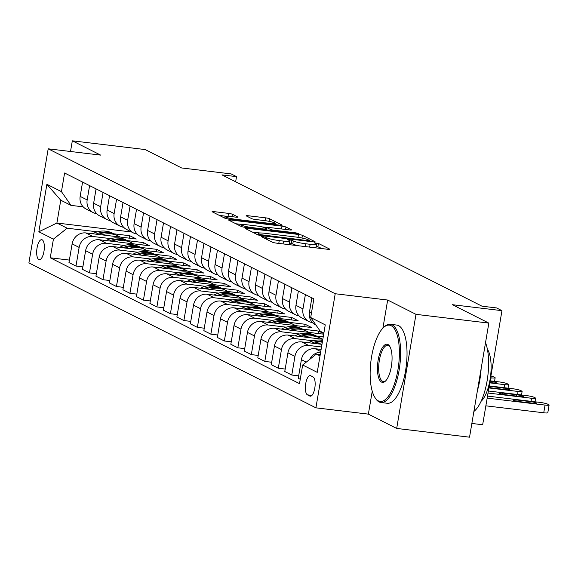 <?xml version="1.0" encoding="UTF-8"?>
<svg xmlns="http://www.w3.org/2000/svg" width="578" height="578" viewBox="0 0 578 578"><rect width="100%" height="100%" fill="white"/><g stroke="black" fill="none" stroke-linecap="round" stroke-linejoin="round"><path stroke-width="0.87" d="M262.499 236.424L261.242 236.561L272.491 242.24A3.092 0.376 9.6 0 0 276.414 243.121L327.899 249.306A3.092 0.376 9.6 0 0 329.886 249.291A3.092 0.376 9.6 0 0 329.698 249.118L318.442 243.432L314.309 242.832L315.899 243.685A9.898 1.207 9.6 0 1 316.498 244.241A9.898 1.207 9.6 0 1 310.133 244.299L305.841 243.786A9.898 1.207 9.6 0 1 293.299 240.975L289.101 239.624L287.707 239.639L289.296 240.491A9.898 1.207 9.6 0 1 289.903 241.04A9.898 1.207 9.6 0 1 283.531 241.105L279.246 240.585A9.898 1.207 9.6 0 1 266.704 237.775L262.499 236.424M38.834 259.551A10.079 3.67 -83.1 0 0 39.304 259.695A10.079 3.67 -83.1 0 0 44.058 250.78A10.079 3.67 -83.1 0 0 42.172 239.819A10.079 3.67 -83.1 0 0 41.71 239.675A10.079 3.67 -83.1 0 0 36.949 248.591A10.079 3.67 -83.1 0 0 38.834 259.551M232.45 214.265A3.092 0.376 9.6 0 0 228.527 213.383L214.084 211.649A3.092 0.376 9.6 0 0 212.09 211.664A3.092 0.376 9.6 0 0 212.285 211.837L224.777 218.152A3.092 0.376 9.6 0 0 228.7 219.026L280.186 225.218A3.092 0.376 9.6 0 0 282.172 225.196A3.092 0.376 9.6 0 0 281.985 225.023L269.485 218.715A3.092 0.376 9.6 0 0 265.569 217.834L248.121 215.739A3.092 0.376 9.6 0 0 246.127 215.76A3.092 0.376 9.6 0 0 246.322 215.926L251.668 218.629A3.092 0.376 9.6 0 0 255.584 219.51L264.24 220.55A8.273 1.012 9.6 0 1 275.229 223.361A8.273 1.012 9.6 0 1 269.904 223.411L236.012 219.337A8.273 1.012 9.6 0 1 225.023 216.526A8.273 1.012 9.6 0 1 230.347 216.475L235.997 217.155A3.092 0.376 9.6 0 0 237.984 217.133A3.092 0.376 9.6 0 0 237.796 216.96L232.45 214.265L232.038 216.678M372.246 391.198L368.367 414.13L396.689 428.435L415.987 314.345L488.836 323.095L452.415 304.707L501.957 310.661L496.56 307.937L481.994 306.188L221.952 174.881L236.518 176.63L231.128 173.906L181.586 167.952L145.172 149.565L72.322 140.815L70.516 151.494M415.987 314.345L387.665 300.04L335.211 293.74L48.198 148.813L100.644 155.114L72.322 140.815M247.023 228.281A3.092 0.376 9.6 0 0 245.029 228.303A3.092 0.376 9.6 0 0 245.224 228.469L257.716 234.784A3.092 0.376 9.6 0 0 261.639 235.658L313.124 241.85A3.092 0.376 9.6 0 0 315.111 241.828A3.092 0.376 9.6 0 0 314.923 241.655L302.424 235.347A3.092 0.376 9.6 0 0 298.508 234.466L247.023 228.281L246.849 229.293M241.25 226.468L228.751 220.153A3.092 0.376 9.6 0 1 228.563 219.98A3.092 0.376 9.6 0 1 230.55 219.965L282.035 226.15A3.092 0.376 9.6 0 1 285.958 227.031L291.305 229.726A3.092 0.376 9.6 0 1 291.493 229.899A3.092 0.376 9.6 0 1 289.506 229.921L268.626 227.414A3.092 0.376 9.6 0 0 266.631 227.429A3.092 0.376 9.6 0 0 266.826 227.602L270.374 229.394A3.092 0.376 9.6 0 0 274.29 230.275L296.03 232.883L298.905 233.62L297.511 233.635L245.166 227.342A3.092 0.376 9.6 0 1 241.25 226.468M488.836 323.095L469.538 437.185L396.689 428.435M313.059 376.935L310.682 375.736A9.768 3.555 -83.1 0 0 310.234 375.599A9.768 3.555 -83.1 0 0 305.625 384.233A9.768 3.555 -83.1 0 0 307.453 394.853L309.822 396.053A9.768 3.555 -83.1 0 0 310.278 396.19A9.768 3.555 -83.1 0 0 314.887 387.549A9.768 3.555 -83.1 0 0 313.059 376.935M335.211 293.74L315.913 407.83L28.9 262.903L48.198 148.813M323.875 333.065L320.27 331.245L310.697 317.51L313.854 298.855L64.599 172.995L61.449 191.65L71.015 205.385L60.762 200.205L56.904 223.029L67.156 228.202L97.364 231.829M310.697 317.51L325.262 324.865L317.235 372.348L302.662 364.993L316.404 354.061L320.248 354.524M69.389 260.086L50.257 257.788L299.512 383.648L302.662 364.993M50.257 257.788L53.414 239.133L38.849 231.778L46.883 184.295L61.449 191.65M471.858 423.45L482.659 424.751L501.957 310.661M368.367 414.13L315.913 407.83M235.643 181.795L236.518 176.63M316.404 354.061L320.017 355.882M131.611 232.002L56.904 223.029L38.849 231.778M113.83 233.808L129.804 235.73L129.393 238.172M82.871 266.899L75.985 266.068L68.97 262.528L72.127 243.873A12.6 11.639 -63.2 0 1 85.869 232.941L136.278 238.996L129.804 235.73M75.985 266.068L79.143 247.413A12.6 11.639 -63.2 0 1 92.885 236.481L110.853 238.642M127.319 240.621L143.293 242.543L142.882 244.978M96.36 273.712L89.474 272.881L82.459 269.341L85.616 250.686A12.6 11.639 -63.2 0 1 99.358 239.754L149.767 245.809L143.293 242.543M89.474 272.881L92.632 254.226A12.6 11.639 -63.2 0 1 106.374 243.295L124.342 245.455M140.808 247.427L156.782 249.349L156.371 251.791M109.849 280.518L102.963 279.694L95.948 276.154L99.105 257.499A12.6 11.639 -63.2 0 1 112.847 246.56L163.256 252.622L156.782 249.349M102.963 279.694L106.114 261.039A12.6 11.639 -63.2 0 1 119.856 250.101L137.831 252.261M154.29 254.241L170.272 256.162L169.86 258.604M123.338 287.331L116.445 286.5L109.437 282.96L112.587 264.305A12.6 11.639 -63.2 0 1 126.329 253.374L176.745 259.428L170.272 256.162M116.445 286.5L119.603 267.845A12.6 11.639 -63.2 0 1 133.345 256.914L151.32 259.074M167.779 261.054L183.753 262.968L183.342 265.41M136.82 294.144L129.934 293.313L122.926 289.773L126.076 271.118A12.6 11.639 -63.2 0 1 139.818 260.187L190.234 266.241L183.753 262.968M129.934 293.313L133.092 274.658A12.6 11.639 -63.2 0 1 146.834 263.727L164.802 265.887M181.268 267.86L197.243 269.781L196.831 272.224M150.309 300.95L143.423 300.127L136.408 296.579L139.565 277.924A12.6 11.639 -63.2 0 1 153.307 266.993L203.716 273.054L197.243 269.781M143.423 300.127L146.581 281.472A12.6 11.639 -63.2 0 1 160.323 270.533L178.291 272.693M194.757 274.673L210.732 276.595L210.32 279.037M163.798 307.763L156.913 306.932L149.897 303.392L153.054 284.737A12.6 11.639 -63.2 0 1 166.796 273.806L217.205 279.86L210.732 276.595M156.913 306.932L160.07 288.278A12.6 11.639 -63.2 0 1 173.812 277.346L191.78 279.506M208.239 281.486L224.221 283.401L223.809 285.843M177.287 314.569L170.402 313.746L163.386 310.205L166.543 291.55A12.6 11.639 -63.2 0 1 180.285 280.612L230.694 286.674L224.221 283.401M170.402 313.746L173.552 295.091A12.6 11.639 -63.2 0 1 187.294 284.159L205.269 286.312M221.728 288.292L237.71 290.214L237.291 292.656M190.776 321.382L183.883 320.552L176.875 317.011L180.025 298.356A12.6 11.639 -63.2 0 1 193.767 287.425L244.183 293.48L237.71 290.214M183.883 320.552L187.041 301.897A12.6 11.639 -63.2 0 1 200.783 290.965L218.759 293.125M235.217 295.105L251.192 297.027L250.78 299.462M204.258 328.196L197.373 327.365L190.357 323.825L193.514 305.17A12.6 11.639 -63.2 0 1 207.256 294.238L257.665 300.293L251.192 297.027M197.373 327.365L200.53 308.71A12.6 11.639 -63.2 0 1 214.272 297.778L232.24 299.939M248.706 301.911L264.681 303.833L264.269 306.275M217.747 335.002L210.862 334.178L203.846 330.638L207.003 311.983A12.6 11.639 -63.2 0 1 220.745 301.044L271.154 307.106L264.681 303.833M210.862 334.178L214.019 315.523A12.6 11.639 -63.2 0 1 227.761 304.584L245.729 306.745M262.195 308.724L278.17 310.646L277.758 313.088M231.236 341.815L224.351 340.984L217.335 337.444L220.493 318.789A12.6 11.639 -63.2 0 1 234.234 307.857L284.643 313.912L278.17 310.646M224.351 340.984L227.501 322.329A12.6 11.639 -63.2 0 1 241.243 311.398L259.219 313.558M275.677 315.537L291.659 317.452L291.247 319.894M244.725 348.621L237.84 347.797L230.824 344.257L233.982 325.602A12.6 11.639 -63.2 0 1 247.724 314.67L298.132 320.725L291.659 317.452M237.84 347.797L240.99 329.142A12.6 11.639 -63.2 0 1 254.732 318.211L272.708 320.371M289.166 322.343L305.148 324.265L304.729 326.707M258.214 355.434L251.322 354.61L244.313 351.063L247.463 332.408A12.6 11.639 -63.2 0 1 261.205 321.476L311.621 327.538L305.148 324.265M251.322 354.61L254.479 335.955A12.6 11.639 -63.2 0 1 268.221 325.017L286.197 327.177M302.655 329.157L318.63 331.078L318.218 333.52M323.774 333.672L318.63 331.078M271.696 362.247L264.811 361.416L257.795 357.876L260.953 339.221A12.6 11.639 -63.2 0 1 274.695 328.29L323.687 334.178M264.811 361.416L267.968 342.761A12.6 11.639 -63.2 0 1 281.71 331.83L299.679 333.99M316.144 335.97L323.239 336.822M285.185 369.053L278.3 368.229L271.284 364.689L274.442 346.034A12.6 11.639 -63.2 0 1 288.184 335.096L322.827 339.264M278.3 368.229L281.457 349.574A12.6 11.639 -63.2 0 1 295.199 338.643L313.168 340.796M298.674 375.866L291.789 375.035L284.773 371.495L287.931 352.84A12.6 11.639 -63.2 0 1 301.673 341.909L321.968 344.351M291.789 375.035L294.939 356.38A12.6 11.639 -63.2 0 1 308.681 345.449L321.52 346.995M300.242 379.305L298.262 378.308L301.413 359.653A12.6 11.639 -63.2 0 1 315.154 348.722L321.108 349.437M83.181 206.845L71.015 205.385M309.656 359.429A12.6 11.639 -63.2 0 1 320.646 352.183M315.993 325.103L315.422 324.814A12.6 11.639 -63.2 0 1 309.447 312.171L311.867 297.851M312.467 322.625A12.6 11.639 -63.2 0 1 308.948 321.549A12.6 11.639 -63.2 0 1 302.973 308.898L305.394 294.585M308.948 321.549L301.933 318.008A12.6 11.639 -63.2 0 1 295.958 305.357L298.378 291.037M298.978 315.812A12.6 11.639 -63.2 0 1 295.459 314.735A12.6 11.639 -63.2 0 1 289.484 302.084L291.904 287.772M295.459 314.735L288.451 311.195A12.6 11.639 -63.2 0 1 282.476 298.544L284.896 284.231M285.496 308.999A12.6 11.639 -63.2 0 1 281.97 307.93A12.6 11.639 -63.2 0 1 275.995 295.279L278.423 280.959M281.97 307.93L274.962 304.389A12.6 11.639 -63.2 0 1 268.987 291.738L271.407 277.418M272.007 302.193A12.6 11.639 -63.2 0 1 268.488 301.116A12.6 11.639 -63.2 0 1 262.513 288.465L264.934 274.153M268.488 301.116L261.473 297.576A12.6 11.639 -63.2 0 1 255.498 284.925L257.918 270.612M258.518 295.38A12.6 11.639 -63.2 0 1 254.999 294.31A12.6 11.639 -63.2 0 1 249.024 281.659L251.444 267.339M254.999 294.31L247.984 290.763A12.6 11.639 -63.2 0 1 242.009 278.112L244.429 263.799M245.029 288.574A12.6 11.639 -63.2 0 1 241.51 287.497A12.6 11.639 -63.2 0 1 235.535 274.846L237.955 260.526M241.51 287.497L234.495 283.957A12.6 11.639 -63.2 0 1 228.52 271.306L230.947 256.986M231.54 281.761A12.6 11.639 -63.2 0 1 228.021 280.684A12.6 11.639 -63.2 0 1 222.046 268.033L224.466 253.72M228.021 280.684L221.013 277.144A12.6 11.639 -63.2 0 1 215.038 264.493L217.458 250.18M218.058 274.947A12.6 11.639 -63.2 0 1 214.539 273.878A12.6 11.639 -63.2 0 1 208.564 261.227L210.984 246.907M214.539 273.878L207.524 270.331A12.6 11.639 -63.2 0 1 201.549 257.687L203.969 243.367M204.569 268.141A12.6 11.639 -63.2 0 1 201.05 267.065A12.6 11.639 -63.2 0 1 195.075 254.414L197.495 240.101M201.05 267.065L194.035 263.525A12.6 11.639 -63.2 0 1 188.06 250.874L190.48 236.554M191.08 261.328A12.6 11.639 -63.2 0 1 187.561 260.252A12.6 11.639 -63.2 0 1 181.586 247.601L184.006 233.288M187.561 260.252L180.546 256.711A12.6 11.639 -63.2 0 1 174.57 244.061L176.991 229.748M177.591 254.515A12.6 11.639 -63.2 0 1 174.072 253.446A12.6 11.639 -63.2 0 1 168.097 240.795L170.517 226.475M174.072 253.446L167.056 249.906A12.6 11.639 -63.2 0 1 161.081 237.255L163.509 222.935M164.109 247.709A12.6 11.639 -63.2 0 1 160.583 246.633A12.6 11.639 -63.2 0 1 154.608 233.982L157.035 219.669M160.583 246.633L153.575 243.092A12.6 11.639 -63.2 0 1 147.6 230.441L150.02 216.129M150.62 240.896A12.6 11.639 -63.2 0 1 147.101 239.827A12.6 11.639 -63.2 0 1 141.126 227.176L143.546 212.856M147.101 239.827L140.086 236.279A12.6 11.639 -63.2 0 1 134.11 223.628L136.531 209.315M137.131 234.09A12.6 11.639 -63.2 0 1 133.612 233.013A12.6 11.639 -63.2 0 1 127.637 220.363L130.057 206.043M133.612 233.013L126.596 229.473A12.6 11.639 -63.2 0 1 120.621 216.822L123.042 202.502M123.641 227.277A12.6 11.639 -63.2 0 1 120.123 226.2A12.6 11.639 -63.2 0 1 114.148 213.549L116.568 199.237M120.123 226.2L113.107 222.66A12.6 11.639 -63.2 0 1 107.132 210.009L109.553 195.696M110.152 220.464A12.6 11.639 -63.2 0 1 106.634 219.394A12.6 11.639 -63.2 0 1 100.659 206.743L103.079 192.423M106.634 219.394L99.618 215.847A12.6 11.639 -63.2 0 1 93.643 203.203L96.071 188.883M96.671 213.658A12.6 11.639 -63.2 0 1 93.145 212.581A12.6 11.639 -63.2 0 1 87.17 199.93L89.597 185.617M93.145 212.581L86.136 209.041A12.6 11.639 -63.2 0 1 80.161 196.39L82.582 182.07M67.156 228.202L53.414 239.133M46.883 184.295L60.762 200.205M387.665 300.04L382.911 328.138M287.909 244.501A9.898 1.207 9.6 0 0 289.383 244.126L289.903 241.04M299.007 245.838A9.898 1.207 9.6 0 1 292.779 244.053L289.592 242.861M314.504 247.695A9.898 1.207 9.6 0 0 315.978 247.319L316.498 244.241M322.062 248.605L316.195 246.055M259.89 232.97L252.34 232.067M260.555 234.675L308.493 240.723L309.887 240.708L308.219 239.812A9.898 1.207 9.6 0 0 295.676 237.002L264.789 233.288A9.898 1.207 9.6 0 0 258.417 233.346A9.898 1.207 9.6 0 0 259.023 233.902L260.555 234.675L260.425 235.484M235.867 223.751L242.601 224.56M262.311 226.923L266.631 227.443L266.379 228.924M246.958 224.806A8.273 1.012 9.6 0 0 241.633 224.856A8.273 1.012 9.6 0 0 252.622 227.667L264.565 229.105A3.092 0.376 9.6 0 0 266.559 229.083A3.092 0.376 9.6 0 0 266.364 228.917L262.817 227.125A3.092 0.376 9.6 0 0 258.901 226.244L246.958 224.806M225.991 216.223L219.402 215.435M485.86 405.828L543.739 412.786A6.3 0.766 -170.4 0 0 547.8 412.75L549.1 405.041A6.3 0.766 9.6 0 0 548.717 404.687L547.633 404.145A6.3 0.766 9.6 0 0 539.65 402.353L487.507 396.089M549.1 405.041A6.3 0.766 9.6 0 1 545.047 405.077L487.16 398.119M530.127 401.58L516.147 399.904A5.043 0.614 9.6 0 0 512.903 399.933A5.043 0.614 9.6 0 0 519.593 401.645L533.581 403.328A5.043 0.614 9.6 0 0 536.825 403.292A5.043 0.614 9.6 0 0 530.127 401.58L529.91 402.888M488.367 391.003L526.161 395.54A6.3 0.766 9.6 0 1 534.151 397.332L535.228 397.881A6.3 0.766 9.6 0 1 535.611 398.228A6.3 0.766 9.6 0 1 531.558 398.264L488.02 393.033M516.645 394.774L502.658 393.091A5.043 0.614 9.6 0 0 499.414 393.119A5.043 0.614 9.6 0 0 506.111 394.832L520.099 396.515A5.043 0.614 9.6 0 0 523.343 396.486A5.043 0.614 9.6 0 0 516.645 394.774L516.421 396.075M489.226 385.916L512.672 388.734A6.3 0.766 9.6 0 1 520.662 390.518L521.739 391.068A6.3 0.766 9.6 0 1 522.122 391.414A6.3 0.766 9.6 0 1 518.069 391.458L488.88 387.946M317.582 343.823A24.103 22.26 -63.2 0 1 322.228 342.826M308.392 342.718L308.746 342.53A24.103 22.26 -63.2 0 1 322.654 340.283M313.912 343.383A24.103 22.26 -63.2 0 1 322.423 341.67M322.524 341.063A24.103 22.26 116.8 0 0 311.723 343.115M503.156 387.961L489.169 386.285A5.043 0.614 9.6 0 0 489.169 386.277L488.981 387.412A5.043 0.614 9.6 0 0 492.622 388.026L506.61 389.702A5.043 0.614 9.6 0 0 509.854 389.673A5.043 0.614 9.6 0 0 503.156 387.961L502.932 389.261M490.086 380.83L499.19 381.921A6.3 0.766 9.6 0 1 507.173 383.713L508.25 384.254A6.3 0.766 9.6 0 1 508.64 384.608A6.3 0.766 9.6 0 1 504.58 384.645L489.747 382.86M304.093 337.01A24.103 22.26 -63.2 0 1 320.414 338.123A24.103 22.26 -63.2 0 1 322.286 339.199M294.903 335.905L295.257 335.724A24.103 22.26 -63.2 0 1 315.017 335.399L317.069 336.432A24.103 22.26 116.8 0 0 298.234 336.309M300.43 336.569A24.103 22.26 -63.2 0 1 318.362 337.09L320.414 338.123M317.705 336.772A24.103 22.26 116.8 0 0 317.069 336.432M489.804 382.499L493.121 382.896A5.043 0.614 9.6 0 0 496.365 382.867A5.043 0.614 9.6 0 0 490.028 381.198M490.903 376.025A6.3 0.766 9.6 0 1 493.684 376.899L494.761 377.448A6.3 0.766 9.6 0 1 495.151 377.795A6.3 0.766 9.6 0 1 491.098 377.839L490.606 377.774M290.604 330.197A24.103 22.26 -63.2 0 1 306.925 331.31A24.103 22.26 -63.2 0 1 308.796 332.386M281.414 329.099L281.775 328.911A24.103 22.26 -63.2 0 1 301.528 328.586L303.58 329.626A24.103 22.26 116.8 0 0 284.752 329.496M286.941 329.756A24.103 22.26 -63.2 0 1 304.873 330.276L306.925 331.31M304.223 329.959A24.103 22.26 116.8 0 0 303.58 329.626M378.395 400.915A38.437 13.98 -83.1 0 0 397.917 369.942A38.437 13.98 -83.1 0 0 391.118 325.674A38.437 13.98 -83.1 0 0 383.554 327.509A38.437 13.98 -83.1 0 0 370.874 361.626A38.437 13.98 -83.1 0 0 375.115 397.78A38.437 13.98 -83.1 0 0 378.395 400.915M383.554 327.509L384.399 326.736A39.383 14.327 96.9 0 1 390.331 324.294A39.383 14.327 96.9 0 1 392.151 324.858A39.383 14.327 96.9 0 1 399.514 367.666A39.383 14.327 96.9 0 1 380.931 402.505A39.383 14.327 96.9 0 1 379.11 401.941A39.383 14.327 96.9 0 1 375.751 398.733L375.115 397.78M381.574 382.101A19.219 6.994 96.9 0 1 378.178 359.971A19.219 6.994 96.9 0 1 387.939 344.488A19.219 6.994 96.9 0 1 389.579 346.056A19.219 6.994 96.9 0 1 391.696 364.126A19.219 6.994 96.9 0 1 385.36 381.184A19.219 6.994 96.9 0 1 381.574 382.101M389.89 346.562A18.272 6.647 -83.1 0 0 388.654 345.514A18.272 6.647 -83.1 0 0 387.809 345.254A18.272 6.647 -83.1 0 0 379.19 361.416A18.272 6.647 -83.1 0 0 382.607 381.285A18.272 6.647 -83.1 0 0 383.452 381.545A18.272 6.647 -83.1 0 0 385.786 380.765M485.527 342.638A39.383 14.327 96.9 0 1 487.117 380.786A39.383 14.327 96.9 0 1 473.888 411.449M481.134 368.634A39.383 14.327 96.9 0 1 477.414 390.62M487.377 349.235A28.358 10.317 96.9 0 1 490.578 376.011A28.358 10.317 96.9 0 1 481.127 401.262M390.331 324.294L396.739 325.067A39.383 14.327 96.9 0 1 398.56 325.624A39.383 14.327 96.9 0 1 405.929 368.439A39.383 14.327 96.9 0 1 387.339 403.271L380.931 402.505M277.115 323.391A24.103 22.26 -63.2 0 1 293.436 324.504A24.103 22.26 -63.2 0 1 295.315 325.573M267.925 322.286L268.286 322.098A24.103 22.26 -63.2 0 1 288.039 321.78L290.091 322.813A24.103 22.26 116.8 0 0 271.263 322.683M273.452 322.95A24.103 22.26 -63.2 0 1 291.384 323.463L293.436 324.504M290.734 323.153A24.103 22.26 116.8 0 0 290.091 322.813M263.633 316.578A24.103 22.26 -63.2 0 1 279.947 317.69A24.103 22.26 -63.2 0 1 281.826 318.767M254.443 315.472L254.797 315.292A24.103 22.26 -63.2 0 1 274.557 314.967L276.602 316A24.103 22.26 116.8 0 0 257.774 315.877M259.963 316.137A24.103 22.26 -63.2 0 1 277.895 316.657L279.947 317.69M277.245 316.339A24.103 22.26 116.8 0 0 276.602 316M250.144 309.765A24.103 22.26 -63.2 0 1 266.458 310.877A24.103 22.26 -63.2 0 1 268.337 311.954M240.954 308.666L241.308 308.479A24.103 22.26 -63.2 0 1 261.068 308.153L263.113 309.194A24.103 22.26 116.8 0 0 244.284 309.064M246.481 309.331A24.103 22.26 -63.2 0 1 264.413 309.844L266.458 310.877M263.756 309.526A24.103 22.26 116.8 0 0 263.113 309.194M236.655 302.959A24.103 22.26 -63.2 0 1 252.976 304.071A24.103 22.26 -63.2 0 1 254.847 305.141M227.465 301.853L227.819 301.673A24.103 22.26 -63.2 0 1 247.579 301.348L249.631 302.381A24.103 22.26 116.8 0 0 230.795 302.251M232.992 302.518A24.103 22.26 -63.2 0 1 250.924 303.038L252.976 304.071M250.267 302.72A24.103 22.26 116.8 0 0 249.631 302.381M223.166 296.146A24.103 22.26 -63.2 0 1 239.487 297.258A24.103 22.26 -63.2 0 1 241.358 298.335M213.976 295.04L214.337 294.859A24.103 22.26 -63.2 0 1 234.09 294.534L236.142 295.568A24.103 22.26 116.8 0 0 217.314 295.445M219.503 295.705A24.103 22.26 -63.2 0 1 237.435 296.225L239.487 297.258M236.785 295.907A24.103 22.26 116.8 0 0 236.142 295.568M209.677 289.34A24.103 22.26 -63.2 0 1 225.998 290.452A24.103 22.26 -63.2 0 1 227.876 291.522M200.487 288.234L200.848 288.046A24.103 22.26 -63.2 0 1 220.601 287.721L222.653 288.762A24.103 22.26 116.8 0 0 203.824 288.632M206.014 288.899A24.103 22.26 -63.2 0 1 223.946 289.412L225.998 290.452M223.296 289.101A24.103 22.26 116.8 0 0 222.653 288.762M196.195 282.526A24.103 22.26 -63.2 0 1 212.509 283.639A24.103 22.26 -63.2 0 1 214.387 284.716M187.005 281.421L187.359 281.24A24.103 22.26 -63.2 0 1 207.119 280.915L209.164 281.948A24.103 22.26 116.8 0 0 190.335 281.826M192.525 282.086A24.103 22.26 -63.2 0 1 210.464 282.606L212.509 283.639M209.807 282.288A24.103 22.26 116.8 0 0 209.164 281.948M182.706 275.713A24.103 22.26 -63.2 0 1 199.02 276.826A24.103 22.26 -63.2 0 1 200.898 277.902M173.516 274.615L173.87 274.427A24.103 22.26 -63.2 0 1 193.63 274.102L195.682 275.142A24.103 22.26 116.8 0 0 176.846 275.012M179.043 275.273A24.103 22.26 -63.2 0 1 196.975 275.793L199.02 276.826M196.318 275.475A24.103 22.26 116.8 0 0 195.682 275.142M169.217 268.907A24.103 22.26 -63.2 0 1 185.538 270.02A24.103 22.26 -63.2 0 1 187.409 271.089M160.027 267.802L160.388 267.614A24.103 22.26 -63.2 0 1 180.141 267.296L182.193 268.329A24.103 22.26 116.8 0 0 163.357 268.199M165.554 268.467A24.103 22.26 -63.2 0 1 183.486 268.98L185.538 270.02M182.836 268.669A24.103 22.26 116.8 0 0 182.193 268.329M155.728 262.094A24.103 22.26 -63.2 0 1 172.049 263.207A24.103 22.26 -63.2 0 1 173.92 264.283M146.537 260.989L146.899 260.808A24.103 22.26 -63.2 0 1 166.652 260.483L168.704 261.516A24.103 22.26 116.8 0 0 149.875 261.393M152.065 261.653A24.103 22.26 -63.2 0 1 169.997 262.174L172.049 263.207M169.347 261.856A24.103 22.26 116.8 0 0 168.704 261.516M142.239 255.281A24.103 22.26 -63.2 0 1 158.56 256.394A24.103 22.26 -63.2 0 1 160.438 257.47M133.048 254.183L133.41 253.995A24.103 22.26 -63.2 0 1 153.163 253.67L155.215 254.71A24.103 22.26 116.8 0 0 136.386 254.58M138.576 254.847A24.103 22.26 -63.2 0 1 156.508 255.36L158.56 256.394M155.858 255.043A24.103 22.26 116.8 0 0 155.215 254.71M128.757 248.475A24.103 22.26 -63.2 0 1 145.071 249.588A24.103 22.26 -63.2 0 1 146.949 250.657M119.567 247.37L119.921 247.189A24.103 22.26 -63.2 0 1 139.681 246.864L141.726 247.897A24.103 22.26 116.8 0 0 122.897 247.767M125.086 248.034A24.103 22.26 -63.2 0 1 143.026 248.554L145.071 249.588M142.369 248.237A24.103 22.26 116.8 0 0 141.726 247.897M115.268 241.662A24.103 22.26 -63.2 0 1 131.589 242.774A24.103 22.26 -63.2 0 1 133.46 243.851M106.077 240.556L106.431 240.376A24.103 22.26 -63.2 0 1 126.192 240.051L128.244 241.084A24.103 22.26 116.8 0 0 109.408 240.961M111.605 241.221A24.103 22.26 -63.2 0 1 129.537 241.741L131.589 242.774M128.88 241.423A24.103 22.26 116.8 0 0 128.244 241.084M101.779 234.856A24.103 22.26 -63.2 0 1 118.1 235.969A24.103 22.26 -63.2 0 1 119.971 237.038M92.588 233.75L92.95 233.563A24.103 22.26 -63.2 0 1 112.703 233.245L114.755 234.278A24.103 22.26 116.8 0 0 95.919 234.148M98.116 234.415A24.103 22.26 -63.2 0 1 116.048 234.928L118.1 235.969M115.398 234.617A24.103 22.26 116.8 0 0 114.755 234.278M85.869 232.941L92.885 236.481M99.358 239.754L106.374 243.295M112.847 246.56L119.856 250.101M126.329 253.374L133.345 256.914M139.818 260.187L146.834 263.727M153.307 266.993L160.323 270.533M166.796 273.806L173.812 277.346M180.285 280.612L187.294 284.159M193.767 287.425L200.783 290.965M207.256 294.238L214.272 297.778M220.745 301.044L227.761 304.584M234.234 307.857L241.243 311.398M247.724 314.67L254.732 318.211M261.205 321.476L268.221 325.017M274.695 328.29L281.71 331.83M288.184 335.096L295.199 338.643M301.673 341.909L308.681 345.449M315.154 348.722L320.754 351.54M309.447 312.171L311.434 313.168M301.413 359.653L306.289 362.11M287.931 352.84L294.939 356.38M295.958 305.357L302.973 308.898M274.442 346.034L281.457 349.574M282.476 298.544L289.484 302.084M260.953 339.221L267.968 342.761M268.987 291.738L275.995 295.279M247.463 332.408L254.479 335.955M255.498 284.925L262.513 288.465M233.982 325.602L240.99 329.142M242.009 278.112L249.024 281.659M220.493 318.789L227.501 322.329M228.52 271.306L235.535 274.846M207.003 311.983L214.019 315.523M215.038 264.493L222.046 268.033M193.514 305.17L200.53 308.71M201.549 257.687L208.564 261.227M180.025 298.356L187.041 301.897M188.06 250.874L195.075 254.414M166.543 291.55L173.552 295.091M174.57 244.061L181.586 247.601M153.054 284.737L160.07 288.278M161.081 237.255L168.097 240.795M139.565 277.924L146.581 281.472M147.6 230.441L154.608 233.982M126.076 271.118L133.092 274.658M134.11 223.628L141.126 227.176M112.587 264.305L119.603 267.845M120.621 216.822L127.637 220.363M99.105 257.499L106.114 261.039M107.132 210.009L114.148 213.549M85.616 250.686L92.632 254.226M93.643 203.203L100.659 206.743M72.127 243.873L79.143 247.413M80.161 196.39L87.17 199.93M310.747 396.161L309.822 396.053M311.947 395.395L307.453 394.853M266.458 239.198L266.704 237.775M278.769 243.403L279.246 240.585M283.054 243.916L283.531 241.105M291.326 243.324L291.847 240.238M292.779 244.053L293.299 240.975M305.365 246.596L305.841 243.786M309.656 247.117L310.133 244.299M317.922 246.517L318.442 243.432M265.006 238.461L265.244 237.038M298.024 237.32L298.508 234.466M301.969 238.028L302.424 235.347M263.207 235.846L263.301 235.289M308.399 241.279L308.493 240.723M258.814 235.145L259.023 233.902M230.384 220.977L230.55 219.965M281.558 228.967L282.035 226.15M285.546 229.444L285.958 227.031M266.559 229.083L266.826 227.602M270.208 230.355L270.374 229.394M274.196 230.832L274.29 230.275M295.936 233.447L296.03 232.883M252.528 228.231L252.622 227.667M264.471 229.661L264.565 229.105M235.918 219.893L236.012 219.337M269.81 223.968L269.904 223.411M247.948 216.75L248.121 215.739M265.092 220.659L265.569 217.834M269.045 221.316L269.485 218.715M213.911 212.661L214.084 211.649M228.043 216.259L228.527 213.383M545.047 405.077L543.739 412.786M515.952 401.031L516.147 399.904M531.558 398.264L531.038 401.32M502.463 394.218L502.658 393.091M518.069 391.458L517.556 394.507M308.746 342.53L309.338 342.833M504.58 384.645L504.067 387.701M295.257 335.724L295.849 336.02M491.098 377.839L490.578 380.888M281.775 328.911L282.36 329.207M268.286 322.098L268.878 322.401M254.797 315.292L255.389 315.588M241.308 308.479L241.9 308.775M227.819 301.673L228.411 301.969M214.337 294.859L214.922 295.156M200.848 288.046L201.44 288.35M187.359 281.24L187.951 281.537M173.87 274.427L174.462 274.723M160.388 267.614L160.973 267.917M146.899 260.808L147.484 261.104M133.41 253.995L134.002 254.291M119.921 247.189L120.513 247.485M106.431 240.376L107.024 240.672M92.95 233.563L93.535 233.866M309.765 241.445L309.887 240.708M258.149 234.95L258.417 233.346M241.351 226.511L241.633 224.856M224.748 218.137L225.023 216.526M275.02 224.596L275.229 223.361M535.611 398.228L535.011 401.797M522.122 391.414L521.522 394.984M508.64 384.608L508.033 388.178M495.151 377.795L494.544 381.364"/></g></svg>
